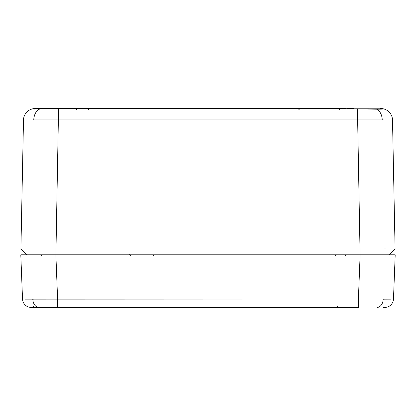 <?xml version="1.0" encoding="UTF-8"?>
<svg xmlns="http://www.w3.org/2000/svg" width="416" height="416" viewBox="0 0 416 416"><rect width="100%" height="100%" fill="white"/><g stroke="black" fill="none" stroke-linecap="round" stroke-linejoin="round"><path stroke-width="0.62" d="M339.669 109.673L338.504 108.55L345.8 108.55L87.474 108.55L88.644 109.736M35.724 108.69A1.17 1.123 -90 0 0 35.194 108.55L383.256 108.81C384.041 109.044 381.846 109.174 376.678 109.2L357.469 108.81M76.331 109.673L77.496 108.55L32.744 108.81A1.17 1.16 77.9 0 1 34.148 109.923M381.722 119.917L33.774 119.917A11.7 8.273 90 0 1 40.477 108.763M382.351 108.992A1.17 1.16 -77.9 0 1 383.256 108.81A11.7 11.7 0 0 1 392.506 120.016L382.226 119.917A11.7 8.273 90 0 0 376.678 109.2M389.464 254.8L359.991 254.8L359.991 248.95L395.086 248.95L392.506 120.016L395.086 248.95L389.464 254.8M20.914 248.95L26.536 254.8L20.914 248.95L56.009 248.95L56.009 254.8L26.536 254.8L20.914 248.95L23.494 120.016A11.7 11.7 0 0 1 34.393 108.576A1.17 1.16 86.1 0 1 34.902 108.659M62.036 108.55L58.568 108.576L56.009 248.95L359.991 248.95L357.443 108.784C370.859 109.273 385.044 109.112 382.772 108.94L382.517 109.06M353.964 108.55L346.788 108.55M69.212 108.55L35.194 108.55M393.193 248.924L383.968 248.903M389.901 119.943L392.506 120.016M379.917 109.101A1.17 1.05 -90 0 1 380.806 108.55L382.512 108.67M33.732 306.348L32.562 307.45L79.238 307.45M25.1 299.12L393.479 299.016A8.772 8.772 0 0 1 384.712 307.45L383.438 307.45M57.595 307.45L31.288 307.45A8.772 8.772 0 0 1 22.521 299.016L20.8 254.8L55.874 254.8L57.595 299.016L57.595 307.45L358.405 307.45L358.405 299.016L360.126 254.8L55.874 254.8M360.126 254.8L395.2 254.8L393.479 299.016L395.2 254.8M388.747 254.8L388.196 254.8M27.253 254.8L30.987 254.8M34.143 299.156L32.89 299.156M390.9 299.12L383.204 299.156A8.772 6.204 90 0 1 377.01 307.45M32.796 299.156A8.772 6.204 90 0 0 38.99 307.45M153.587 255.949L153.587 254.8M299.244 109.736L298.074 108.55M129.433 254.8C129.714 254.514 130.052 254.883 130.437 255.918M336.305 254.8C335.967 254.54 335.629 254.909 335.286 255.918M58.578 108.576L34.684 108.67M346.122 255.902L344.952 254.8M41.922 255.902L40.752 254.8M337.932 306.348L336.762 307.45"/></g></svg>
